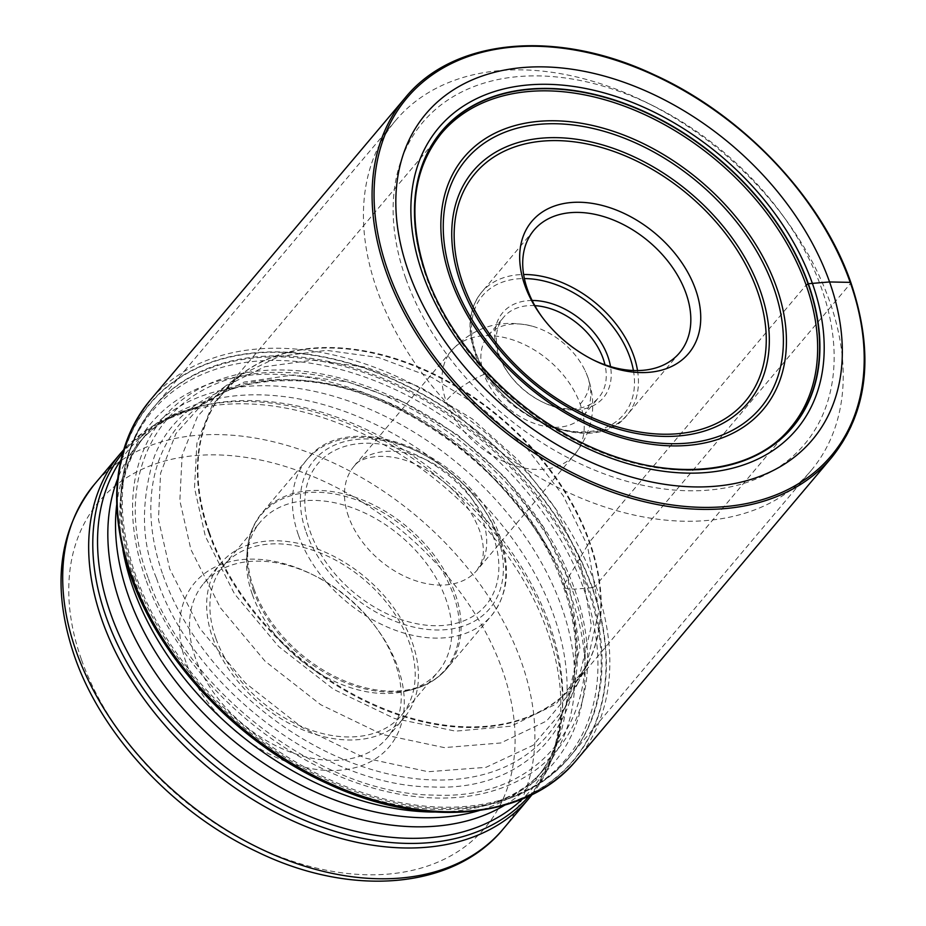 <?xml version="1.0" encoding="UTF-8"?>
<svg xmlns="http://www.w3.org/2000/svg" width="926" height="926" viewBox="0 0 926 926"><rect width="100%" height="100%" fill="white"/><g stroke="black" fill="none" stroke-linecap="round" stroke-linejoin="round"><path stroke-width="0.69" stroke-dasharray="4.63 3.47" d="M405.194 97.797A278.969 191.323 -139.9 0 1 641.174 69.519A278.969 191.323 -139.9 0 1 850.739 283.217L595.754 585.591A4.398 2.072 -19.5 0 1 592.374 587.593L592.038 587.697A276.677 189.749 40.1 0 1 443.045 811.998A276.677 189.749 40.1 0 1 131.261 576.62A276.677 189.749 -139.9 0 1 280.254 352.32A276.677 189.749 -139.9 0 1 592.038 587.697L574.583 589.168L564.791 588.218L564.096 584.734L587.42 545.541L598.983 610.361L586.146 666.882L556.005 704.084L511.094 726.192L455.557 731.146L394.534 718.483L333.696 689.372L278.657 646.522L234.521 593.902L205.375 536.362L194.495 487.967L196.925 443.079L212.517 404.627L240.251 375.192L279.386 356.36L326.565 350.341L378.584 357.529L431.829 377.414L482.62 408.597L527.438 448.96L563.193 495.688L587.42 545.541L589.272 542.335A5.857 2.766 -19.5 0 1 589.665 541.768L806.129 285.092M145.579 578.866A257.613 176.669 -139.9 0 1 284.305 370.018A257.613 176.669 -139.9 0 1 574.583 589.168A257.613 176.669 40.1 0 1 435.868 798.015A257.613 176.669 40.1 0 1 145.579 578.866M148.484 578.762C185.547 691.572 322.908 795.272 435.023 795.087C549.199 800.701 614.829 701.885 571.967 588.936C534.892 476.138 397.532 372.437 285.416 372.611C171.252 366.997 105.61 465.813 148.484 578.762M156.563 578.414C192.295 687.15 324.702 787.112 432.778 786.95C542.844 792.355 606.113 697.104 564.791 588.218C554.975 552.891 526.952 511.835 480.698 465.06C433.889 420.578 357.563 380.54 288.565 379.683C218.987 377.218 169.956 414.235 154.121 457.212C140.486 502.552 141.308 542.949 156.563 578.414M565.184 707.638L533.052 745.326L485.942 767.353L428.148 771.728L364.925 758.024L302.073 727.489L245.309 682.925L199.808 628.407L169.713 568.877L158.462 519.324L160.58 473.221L175.952 433.507L203.616 402.729L244.094 382.091L293.299 374.984L347.817 381.882L403.817 402.266L457.363 434.734L504.658 476.983L542.393 526.037L567.904 578.449L579.931 647.702L565.184 707.638L577.662 683.701L591.413 625.687L579.664 558.818L554.871 507.842L518.236 460.106L472.306 418.922L420.3 387.207L365.839 367.159L312.733 360.156L264.709 366.731L225.111 386.397L197.516 416.422L182.109 455.36L179.852 500.688L190.883 549.477L220.388 607.792L265.044 661.176L320.743 704.732L382.369 734.457L444.26 747.606L500.735 742.988L546.595 721.018L577.662 683.701M377.148 290.127A271.642 186.3 -139.9 0 1 395.68 120.438A271.642 186.3 -139.9 0 1 523.433 69.901A271.642 186.3 -139.9 0 1 647.019 102.751A271.642 186.3 -139.9 0 1 786 219.948A271.642 186.3 -139.9 0 1 829.522 300.996A271.642 186.3 -139.9 0 1 811.002 470.674A271.642 186.3 -139.9 0 1 683.249 521.211A271.642 186.3 -139.9 0 1 377.148 290.127M405.738 278.344A249.673 171.229 -139.9 0 1 540.194 75.932A249.673 171.229 -139.9 0 1 653.802 106.12A249.673 171.229 -139.9 0 1 781.532 213.837A249.673 171.229 -139.9 0 1 821.536 288.333A249.673 171.229 -139.9 0 1 687.092 490.745A249.673 171.229 -139.9 0 1 405.738 278.344M185.999 662.287A127.221 87.252 -139.9 0 1 254.511 559.154A127.221 87.252 -139.9 0 1 312.398 574.537A127.221 87.252 -139.9 0 1 377.484 629.414A127.221 87.252 -139.9 0 1 397.867 667.368A127.221 87.252 -139.9 0 1 329.355 770.513A127.221 87.252 -139.9 0 1 185.999 662.287M195.536 658.351A119.894 82.229 -139.9 0 1 203.708 583.461A119.894 82.229 -139.9 0 1 260.102 561.156A119.894 82.229 -139.9 0 1 314.655 575.659A119.894 82.229 -139.9 0 1 375.991 627.388A119.894 82.229 -139.9 0 1 395.205 663.155A119.894 82.229 -139.9 0 1 387.022 738.045A119.894 82.229 -139.9 0 1 330.64 760.35A119.894 82.229 -139.9 0 1 195.536 658.351M212.714 637.991A119.894 82.229 40.1 0 0 302.779 729.827A119.894 82.229 40.1 0 0 404.199 717.685A119.894 82.229 40.1 0 0 412.383 642.783A119.894 82.229 40.1 0 0 322.317 550.947A119.894 82.229 40.1 0 0 220.886 563.089A119.894 82.229 40.1 0 0 212.714 637.991M215.758 638.06A116.236 79.717 -139.9 0 1 223.687 565.45A116.236 79.717 -139.9 0 1 322.017 553.679A116.236 79.717 -139.9 0 1 409.327 642.713A116.236 79.717 -139.9 0 1 401.409 715.323A116.236 79.717 -139.9 0 1 303.08 727.095A116.236 79.717 -139.9 0 1 215.758 638.06M252.381 594.642A116.236 79.717 40.1 0 0 406.398 691.051A116.236 79.717 40.1 0 0 438.021 671.894A116.236 79.717 40.1 0 0 445.95 599.284A116.236 79.717 40.1 0 0 358.628 510.249A116.236 79.717 40.1 0 0 260.31 522.033A116.236 79.717 40.1 0 0 246.767 556.433A116.236 79.717 40.1 0 0 252.381 594.642M484.009 374.359A62.239 42.677 -139.9 0 1 488.257 335.478A62.239 42.677 -139.9 0 1 532.242 326.172A62.239 42.677 -139.9 0 1 585.163 370.805A62.239 42.677 -139.9 0 1 587.663 376.847A62.239 42.677 -139.9 0 1 583.415 415.728A62.239 42.677 -139.9 0 1 530.76 422.036A62.239 42.677 -139.9 0 1 484.009 374.359A73.223 34.609 -19.5 0 0 446.054 400.935A80.539 55.236 40.1 0 0 506.557 462.63A80.539 55.236 40.1 0 0 574.687 454.469A80.539 55.236 40.1 0 0 580.174 404.164A80.539 55.236 40.1 0 0 519.671 342.458A80.539 55.236 40.1 0 0 451.541 350.63A80.539 55.236 40.1 0 0 446.054 400.935M534.834 305.649A62.239 42.677 40.1 0 0 532.982 305.568A62.239 42.677 40.1 0 0 503.721 317.155A62.239 42.677 40.1 0 0 499.473 356.024A62.239 42.677 40.1 0 0 509.439 374.59A62.239 42.677 40.1 0 0 541.282 401.444A62.239 42.677 40.1 0 0 569.606 408.968A62.239 42.677 40.1 0 0 598.867 397.393A62.239 42.677 40.1 0 0 604.956 364.775M532.126 300.475A65.896 45.189 40.1 0 0 498.142 353.917A65.896 45.189 40.1 0 0 508.698 373.583A65.896 45.189 40.1 0 0 542.416 402.011A65.896 45.189 40.1 0 0 572.395 409.975A65.896 45.189 40.1 0 0 610.512 366.58M542.046 316.981A95.181 65.283 40.1 0 0 542.763 317.977A95.181 65.283 40.1 0 0 591.459 359.045A95.181 65.283 40.1 0 0 592.571 359.589M592.374 587.593A276.978 189.957 40.1 0 0 280.265 351.961A276.978 189.957 40.1 0 0 131.11 576.504A276.978 189.957 40.1 0 0 443.218 812.137A276.978 189.957 40.1 0 0 592.374 587.593M134.953 577.234A271.735 186.357 40.1 0 0 441.158 808.398A271.735 186.357 40.1 0 0 587.489 588.103A271.735 186.357 -139.9 0 0 281.284 356.938A271.735 186.357 -139.9 0 0 134.953 577.234M162.988 575.104A240.853 165.187 40.1 0 0 359.462 765.57A240.853 165.187 40.1 0 0 561.225 715.115L561.225 715.115A240.853 165.187 40.1 0 0 564.096 584.734A240.853 165.187 -139.9 0 0 398.597 407.162A240.853 165.187 -139.9 0 0 196.914 407.891L196.914 407.891A240.853 165.187 -139.9 0 0 162.988 575.104M208.906 533.191A228.398 156.644 40.1 0 0 397.277 714.525A228.398 156.644 40.1 0 0 588.033 663.074A228.398 156.644 40.1 0 0 589.272 542.335A228.398 156.644 40.1 0 0 434.363 374.926A228.398 156.644 40.1 0 0 243.677 372.68A228.398 156.644 40.1 0 0 208.906 533.191M209.45 532.635A228.305 156.575 -139.9 0 1 225.03 390.02A228.305 156.575 -139.9 0 1 418.158 366.881A228.305 156.575 -139.9 0 1 589.665 541.768A228.305 156.575 -139.9 0 1 574.097 684.383A228.305 156.575 -139.9 0 1 380.968 707.522A228.305 156.575 -139.9 0 1 209.45 532.635M240.297 375.146L243.677 372.68L225.03 390.02L441.482 133.332A228.305 156.575 40.1 0 0 425.914 275.948A228.305 156.575 40.1 0 0 597.42 450.846A228.305 156.575 40.1 0 0 790.549 427.708L574.097 684.383L588.033 663.074L586.181 666.824M850.739 283.217A278.969 191.323 -139.9 0 1 831.71 457.467M576.724 759.841A278.969 191.323 40.1 0 0 595.754 585.591A278.969 191.323 40.1 0 0 386.188 371.893A278.969 191.323 40.1 0 0 150.209 400.171M588.346 586.98A271.642 186.3 40.1 0 0 588.323 586.899A271.642 186.3 40.1 0 0 384.244 378.884A271.642 186.3 40.1 0 0 154.503 406.433A271.642 186.3 40.1 0 0 135.972 576.111A271.642 186.3 40.1 0 0 136.006 576.203A271.642 186.3 40.1 0 0 340.085 784.218A271.642 186.3 40.1 0 0 569.826 756.669A271.642 186.3 40.1 0 0 588.346 586.98M134.247 579.676A270.265 185.35 -139.9 0 1 134.212 579.583A270.265 185.35 -139.9 0 1 121.156 490.745A270.265 185.35 -139.9 0 1 327.063 366.245A270.265 185.35 -139.9 0 1 584.271 590.313A270.265 185.35 -139.9 0 1 584.306 590.406A270.265 185.35 -139.9 0 1 492.343 803.768A270.265 185.35 -139.9 0 1 134.247 579.676M434.259 812.044A263.447 180.674 40.1 0 0 482.122 806.384A263.447 180.674 40.1 0 0 571.793 598.497A263.447 180.674 40.1 0 0 571.759 598.404A263.447 180.674 40.1 0 0 321.056 379.915A263.447 180.674 40.1 0 0 120.299 501.267A263.447 180.674 40.1 0 0 122.811 549.407M116.688 504.844A260.021 178.324 -139.9 0 1 146.366 434.12A260.021 178.324 -139.9 0 1 366.314 407.764A260.021 178.324 -139.9 0 1 561.642 606.947A260.021 178.324 -139.9 0 1 561.677 607.039A260.021 178.324 -139.9 0 1 543.909 769.367A260.021 178.324 -139.9 0 1 479.205 810.551M504.728 805.169A260.021 178.324 40.1 0 0 536.235 778.465A260.021 178.324 40.1 0 0 554.003 616.137A260.021 178.324 40.1 0 0 553.968 616.045A260.021 178.324 40.1 0 0 358.64 416.862A260.021 178.324 40.1 0 0 138.692 443.218A260.021 178.324 40.1 0 0 117.683 478.777M120.808 460.199A263.447 180.674 -139.9 0 1 200.479 406.19A263.447 180.674 -139.9 0 1 549.569 624.714A263.447 180.674 -139.9 0 1 549.604 624.818A263.447 180.674 -139.9 0 1 562.302 711.318A263.447 180.674 -139.9 0 1 522.519 798.953M529.197 796.001A265.97 182.41 40.1 0 0 561.978 715.196A265.97 182.41 40.1 0 0 549.13 627.782A265.97 182.41 40.1 0 0 549.095 627.689A265.97 182.41 40.1 0 0 196.694 407.162A265.97 182.41 40.1 0 0 122.602 453.115M120.392 453.555A267.336 183.348 -139.9 0 1 346.498 426.435A267.336 183.348 -139.9 0 1 547.335 631.162A267.336 183.348 -139.9 0 1 547.37 631.243A267.336 183.348 -139.9 0 1 529.14 798.247M503.177 829.025A267.336 183.348 40.1 0 0 521.407 662.032A267.336 183.348 40.1 0 0 521.361 661.893A267.336 183.348 40.1 0 0 320.512 457.212A267.336 183.348 40.1 0 0 94.429 484.333M81.523 659.775A252.694 173.301 40.1 0 0 81.569 659.902A252.694 173.301 40.1 0 0 366.337 874.746A252.694 173.301 40.1 0 0 502.343 669.88A252.694 173.301 40.1 0 0 502.309 669.753A252.694 173.301 40.1 0 0 217.541 454.909A252.694 173.301 40.1 0 0 81.523 659.775M253.041 589.654A120.264 82.483 40.1 0 0 253.076 589.758A120.264 82.483 40.1 0 0 412.44 689.511A120.264 82.483 40.1 0 0 453.393 594.654A120.264 82.483 40.1 0 0 453.358 594.561A120.264 82.483 40.1 0 0 338.916 494.831A120.264 82.483 40.1 0 0 247.265 550.218A120.264 82.483 40.1 0 0 253.041 589.654M253.782 588.369A120.808 82.854 -139.9 0 1 253.747 588.265A120.808 82.854 -139.9 0 1 262.023 512.9A120.808 82.854 -139.9 0 1 364.219 500.653A120.808 82.854 -139.9 0 1 454.979 593.196A120.808 82.854 -139.9 0 1 455.013 593.288A120.808 82.854 -139.9 0 1 446.737 668.665A120.808 82.854 -139.9 0 1 344.541 680.911A120.808 82.854 -139.9 0 1 253.782 588.369M298.485 535.216A120.808 82.854 40.1 0 0 298.519 535.321A120.808 82.854 40.1 0 0 389.267 627.863A120.808 82.854 40.1 0 0 491.475 615.616A120.808 82.854 40.1 0 0 499.739 540.24A120.808 82.854 40.1 0 0 499.704 540.147A120.808 82.854 40.1 0 0 408.956 447.605A120.808 82.854 40.1 0 0 306.761 459.852A120.808 82.854 40.1 0 0 298.485 535.216M306.147 532.172A114.951 78.837 40.1 0 0 435.671 629.969A114.951 78.837 40.1 0 0 497.586 536.779A114.951 78.837 40.1 0 0 368.05 438.982A114.951 78.837 40.1 0 0 306.147 532.172M493.315 536.675A109.824 75.319 40.1 0 0 493.269 536.548A109.824 75.319 -139.9 0 0 369.497 443.241A109.824 75.319 -139.9 0 0 310.407 532.276A109.824 75.319 -139.9 0 0 310.453 532.404A109.824 75.319 40.1 0 0 434.236 625.71A109.824 75.319 40.1 0 0 493.315 536.675M348.57 516.662A80.539 55.236 -139.9 0 1 348.535 516.569A80.539 55.236 -139.9 0 1 354.033 466.253A80.539 55.236 -139.9 0 1 422.117 458.069A80.539 55.236 -139.9 0 1 482.631 519.706A80.539 55.236 -139.9 0 1 482.666 519.787A80.539 55.236 -139.9 0 1 477.168 570.103A80.539 55.236 -139.9 0 1 409.084 578.287A80.539 55.236 -139.9 0 1 348.57 516.662M580.174 404.164A73.223 34.609 160.5 0 0 588.241 378.283A73.223 34.609 160.5 0 0 587.651 376.847M633.407 370.504A92.253 63.269 -139.9 0 1 573.275 431.412A92.253 63.269 -139.9 0 1 476.195 353.385A92.253 63.269 -139.9 0 1 476.161 353.292A92.253 63.269 -139.9 0 1 524.382 278.576M637.528 370.574A95.181 65.283 -139.9 0 1 627.145 414.964A95.181 65.283 -139.9 0 1 546.629 424.617A95.181 65.283 -139.9 0 1 475.131 351.706A95.181 65.283 -139.9 0 1 475.096 351.602A95.181 65.283 -139.9 0 1 481.624 292.246A95.181 65.283 -139.9 0 1 523.63 274.513M203.662 402.683L196.914 407.891L223.178 392.578C241.408 384.799 262.07 380.852 285.173 380.748C391.987 377.438 527.994 478.048 563.552 587.304C571.168 608.938 575.196 629.784 575.625 649.844L573.75 677.334C569.293 700.6 565.057 707.128 561.225 715.115L565.219 707.58M225.099 386.385L203.604 402.729M240.239 375.18L225.076 386.408M577.65 683.724L586.146 666.882M123.494 450.001L156.181 423.587L200.479 406.19C173.984 413.239 153.38 425.59 138.692 443.218L146.366 434.12C131.469 451.575 122.776 473.962 120.299 501.267L121.156 490.745C123.887 457.988 134.999 429.884 154.503 406.433L395.68 120.438M653.802 106.12L647.019 102.751M781.532 213.837L786 219.948M532.114 794.577L552.625 757.908L562.302 711.318C559.825 738.624 551.132 761.01 536.235 778.465L543.909 769.367C529.221 786.996 508.617 799.335 482.122 806.384L492.343 803.768C524.174 795.55 550.009 779.842 569.826 756.669L811.002 470.674M314.655 575.659L312.398 574.537M375.991 627.388L377.484 629.414M387.022 738.045L404.199 717.685M203.708 583.461L220.886 563.089M401.409 715.323L438.021 671.894M223.687 565.45L260.31 522.033M246.767 556.433L247.265 550.218C248.481 535.703 253.4 523.259 262.023 512.9L306.761 459.852C349.125 403.134 475.362 456.472 500.353 538.075C510.816 568.923 507.853 594.77 491.475 615.616L446.737 668.665C437.975 678.908 426.55 685.865 412.44 689.511L406.398 691.051M532.242 326.172C500.503 318.59 473.603 326.751 451.541 350.63L354.033 466.253C355.873 460.407 380.135 448.693 414.223 463.671C446.193 478.835 467.931 500.989 479.448 530.158C482.828 540.24 484.009 548.794 482.99 555.808L481.809 561.411L477.168 570.103L574.687 454.469C592.709 431.481 597.224 406.074 588.23 378.248L585.163 370.805M583.415 415.728L598.867 397.393M541.282 401.444L542.416 402.011M509.439 374.59L508.698 373.583M679.534 352.852L627.145 414.964C594.573 459.215 494.461 417.244 474.806 352.737C466.635 328.51 468.903 308.335 481.624 292.246L534.001 230.123M591.459 359.045L593.716 360.168M542.763 317.977L541.282 315.94M488.257 335.478L503.721 317.155"/><path stroke-width="1.39" d="M806.129 285.092A228.305 156.575 40.1 0 0 634.611 110.194A228.305 156.575 40.1 0 0 441.482 133.332C412.163 169.933 407.104 217.112 426.307 274.86C448.543 339.182 506.105 403.319 573.113 438.322C656.765 483.904 749.69 478.696 790.549 427.708A228.305 156.575 40.1 0 0 806.129 285.092L808.329 283.726A229.544 157.432 -139.9 0 0 549.662 88.445A229.544 157.432 -139.9 0 0 426.053 274.536A229.544 157.432 40.1 0 0 684.719 469.818A229.544 157.432 40.1 0 0 808.329 283.726L829.569 281.955A252.786 173.37 -139.9 0 1 693.435 486.891A252.786 173.37 -139.9 0 1 408.586 271.839A252.786 173.37 -139.9 0 1 544.708 66.903A252.786 173.37 -139.9 0 1 829.569 281.955L850.207 282.372A1.47 0.695 -19.5 0 1 850.739 283.217M604.956 364.775A62.239 42.677 40.1 0 0 603.115 358.512A62.239 42.677 40.1 0 0 534.834 305.649M610.512 366.58A65.896 45.189 40.1 0 0 607.884 356.556A65.896 45.189 40.1 0 0 533.631 300.499A65.896 45.189 40.1 0 0 532.126 300.475M592.571 359.589A95.181 65.283 40.1 0 0 634.773 370.55A95.181 65.283 40.1 0 0 679.534 352.852A95.181 65.283 40.1 0 0 686.027 293.392A95.181 65.283 40.1 0 0 578.773 212.413A95.181 65.283 40.1 0 0 534.001 230.123A95.181 65.283 40.1 0 0 527.519 289.583A95.181 65.283 40.1 0 0 542.046 316.981M640.364 372.565A102.508 70.295 40.1 0 0 695.565 289.468A102.508 70.295 40.1 0 0 580.058 202.262A102.508 70.295 40.1 0 0 524.857 285.358A102.508 70.295 40.1 0 0 541.282 315.94A102.508 70.295 40.1 0 0 593.716 360.168A102.508 70.295 40.1 0 0 640.364 372.565M426.168 274.64A229.312 157.258 -139.9 0 1 549.65 88.746A229.312 157.258 -139.9 0 1 808.039 283.819A229.312 157.258 40.1 0 1 684.557 469.725A229.312 157.258 40.1 0 1 426.168 274.64M422.684 274.038A234 160.487 -139.9 0 1 548.701 84.335A234 160.487 -139.9 0 1 812.391 283.402A234 160.487 40.1 0 1 686.374 473.105A234 160.487 40.1 0 1 422.684 274.038M850.207 282.372A277.499 190.316 40.1 0 0 537.508 46.3A277.499 190.316 40.1 0 0 388.075 271.272A277.499 190.316 40.1 0 0 700.774 507.344A277.499 190.316 40.1 0 0 850.207 282.372M831.71 457.467A278.969 191.323 -139.9 0 1 595.731 485.745A278.969 191.323 -139.9 0 1 386.165 272.047A278.969 191.323 -139.9 0 1 405.194 97.797C453.705 38.093 557.105 28.752 654.312 74.832C743.092 115.113 821.871 198.384 850.901 282.696C874.584 353.327 868.194 411.584 831.71 457.467L576.724 759.841C527.484 820.32 423.332 829.383 326.102 783.037C237.808 742.745 159.642 660.007 130.693 575.972C106.895 505.226 113.4 446.621 150.209 400.171A278.969 191.323 40.1 0 0 131.179 574.421A278.969 191.323 40.1 0 0 340.745 788.119A278.969 191.323 40.1 0 0 576.724 759.841M122.811 549.407A263.447 180.674 40.1 0 0 132.997 587.767A263.447 180.674 40.1 0 0 133.031 587.86A263.447 180.674 40.1 0 0 434.259 812.044M479.205 810.551A260.021 178.324 -139.9 0 1 128.621 596.541A260.021 178.324 -139.9 0 1 128.598 596.448A260.021 178.324 -139.9 0 1 116.688 504.844M117.683 478.777A260.021 178.324 40.1 0 0 120.912 605.546A260.021 178.324 40.1 0 0 120.947 605.639A260.021 178.324 40.1 0 0 504.728 805.169M522.519 798.953A263.447 180.674 -139.9 0 1 300.255 812.322A263.447 180.674 -139.9 0 1 110.831 614.181A263.447 180.674 -139.9 0 1 110.807 614.088A263.447 180.674 -139.9 0 1 120.808 460.199M122.602 453.115A265.97 182.41 40.1 0 0 106.201 617.133A265.97 182.41 40.1 0 0 106.235 617.225A265.97 182.41 40.1 0 0 304.284 820.158A265.97 182.41 40.1 0 0 529.197 796.001M503.177 829.025C453.289 889.909 350.41 897.468 256.942 851.735C174.354 812.993 101.987 735.776 74.589 656.511C51.37 588.23 57.979 530.841 94.429 484.333A267.336 183.348 40.1 0 0 76.198 651.337A267.336 183.348 40.1 0 0 76.245 651.464A267.336 183.348 40.1 0 0 277.094 856.156A267.336 183.348 40.1 0 0 503.177 829.025L529.14 798.247A267.336 183.348 -139.9 0 1 303.034 825.355A267.336 183.348 -139.9 0 1 102.184 620.64A267.336 183.348 -139.9 0 1 102.161 620.547A267.336 183.348 -139.9 0 1 120.392 453.555L123.494 450.001M524.382 278.576A92.253 63.269 -139.9 0 1 629.83 357.077A92.253 63.269 -139.9 0 1 629.865 357.181A92.253 63.269 -139.9 0 1 633.407 370.504M523.63 274.513A95.181 65.283 -139.9 0 1 633.639 355.515A95.181 65.283 -139.9 0 1 633.673 355.607A95.181 65.283 -139.9 0 1 637.528 370.574M463.035 283.784A176.704 121.19 -139.9 0 1 558.274 140.625A176.704 121.19 -139.9 0 1 757.341 290.949A176.704 121.19 -139.9 0 1 757.375 291.042A176.704 121.19 -139.9 0 1 662.136 434.201A176.704 121.19 -139.9 0 1 463.069 283.877A176.704 121.19 -139.9 0 1 463.035 283.784M760.246 290.625A179.794 123.308 -139.9 0 1 760.281 290.718A179.794 123.308 -139.9 0 1 663.375 436.389A179.794 123.308 -139.9 0 1 460.812 283.437A179.794 123.308 -139.9 0 1 460.778 283.333A179.794 123.308 -139.9 0 1 557.683 137.673A179.794 123.308 -139.9 0 1 760.246 290.625M453.034 279.999A192.562 132.059 40.1 0 0 670.03 443.681A192.562 132.059 40.1 0 0 773.661 287.569A192.562 132.059 40.1 0 0 773.615 287.43A192.562 132.059 40.1 0 0 556.607 123.76A192.562 132.059 40.1 0 0 452.976 279.872A192.562 132.059 40.1 0 0 453.034 279.999M450.73 279.421A195.652 134.177 40.1 0 0 671.2 445.869A195.652 134.177 40.1 0 0 776.555 287.257A195.652 134.177 40.1 0 0 556.086 120.808A195.652 134.177 40.1 0 0 450.73 279.421M150.209 400.171L405.194 97.797M94.429 484.333L120.392 453.555M532.114 794.577L529.14 798.247"/></g></svg>
